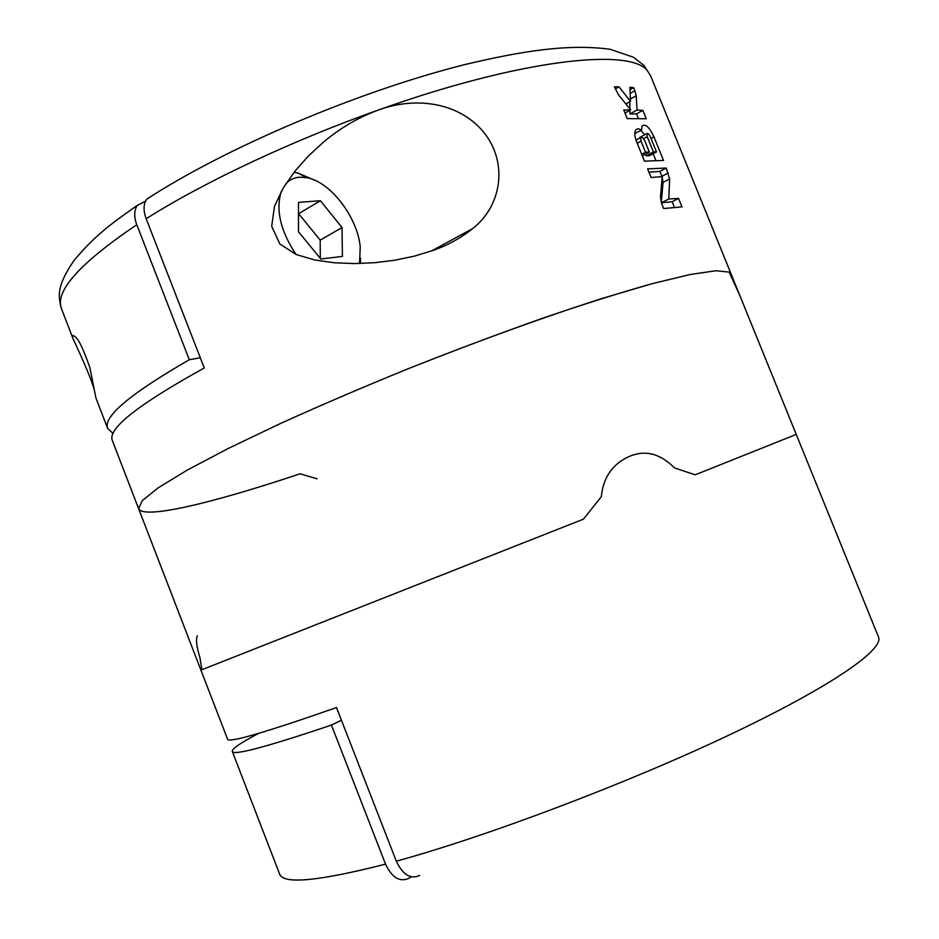 <?xml version="1.0" encoding="UTF-8"?>
<svg xmlns="http://www.w3.org/2000/svg" width="939" height="939" viewBox="0 0 939 939"><rect width="100%" height="100%" fill="white"/><g stroke="black" fill="none" stroke-linecap="round" stroke-linejoin="round"><path stroke-width="1.41" d="M411.212 876.815L408.899 878.294C399.732 882.39 391.939 877.66 385.53 864.126L331.432 725.072C266.512 746.975 233.459 755.742 232.285 751.411C231.921 748.782 240.736 742.761 258.718 733.347M341.456 720.26L331.432 725.072M197.343 635.856C195.688 639.4 196.556 646.642 199.925 657.593L201.873 669.683L200.911 670.106L583.448 519.161L601.371 496.625C602.768 481.249 609.188 469.465 620.632 461.249C639.565 448.619 657.523 450.837 674.507 467.927L695.177 474.817L796.237 434.405L739.862 295.574L729.18 272.122L739.862 295.574L650.598 75.777L647.476 70.906C630.691 47.49 520.1 59.286 378.124 110.121C413.348 96.928 457.152 101.025 482.998 131.39C508.973 162.459 501.508 206.557 472.376 228.764C461.061 237.884 448.208 245.02 433.795 250.173L414.522 256.124L394.673 260.244L374.626 262.709L354.449 263.566L334.46 262.779L314.929 260.021L296.219 254.539L279.845 243.987L271.688 226.264L274.54 206.075L283.425 187.718L295.01 171.074L308.45 155.956L323.368 142.223C339.941 128.197 358.193 117.492 378.124 110.121C292.099 140.568 204.221 182.049 146.155 218.717L204.279 367.982C138.033 404.615 107.386 428.794 112.328 440.508L138.62 508.656L142.282 500.628L158.257 487.764L187.084 470.181L228.435 448.373L281.019 423.231C320.927 405.178 363.686 386.868 409.298 368.288C478.268 340.869 545.946 316.408 602.474 298.332L652.147 283.684L690.306 274.481L715.988 270.737L729.18 272.122L715.988 270.737L690.306 274.481L652.147 283.684C620.808 292.51 584.528 303.954 543.294 317.992C500.018 333.31 455.356 350.071 409.298 368.288C363.686 386.868 320.927 405.178 281.019 423.231L228.435 448.373L187.084 470.181L158.257 487.764L142.282 500.628L138.62 508.656C143.432 519.854 214.104 502.623 300.128 473.784L317.042 478.796M396.328 861.192C487.681 836.097 627.041 783.455 729.357 734.92C831.977 686.292 884.374 649.307 878.493 636.971L796.237 434.405L695.177 474.817L674.507 467.927C657.523 450.837 639.565 448.619 620.632 461.249C609.188 469.465 602.768 481.249 601.371 496.625L583.448 519.161L200.911 670.106L227.567 739.193C228.647 743.113 264.951 732.573 336.502 707.56L396.328 861.192C402.784 874.808 410.566 879.561 419.698 875.465M642.863 110.368L646.278 118.772L627.24 118.584L623.754 110.004L630.679 109.863L618.719 95.144L614.388 86.858L619.001 86.834L630.48 101.365L629.905 87.304L633.672 87.679L634.893 90.707L636.208 95.743L637.053 109.992L642.863 110.368L636.56 113.854L629.952 113.924L637.053 109.992M641.431 130.063L638.168 128.678L635.785 129.77C634.271 132.176 634.494 136.038 636.454 141.355L644.459 161.132L663.521 160.463L653.967 136.883C649.459 127.305 645.527 123.643 642.194 125.873L641.431 130.063L634.787 133.678M660.457 197.225L662.206 176.638L651.079 177.494L647.593 168.879L666.244 168.046L669.636 178.95L668.779 198.998L678.568 198.434L681.996 206.885L663.65 208.54L661.608 203.481L660.457 197.225M95.05 393.5C93.102 380.764 75.308 343.768 73.265 339.249C71.998 335.951 72.174 334.836 73.794 335.88C77.62 337.066 83.008 347.747 89.956 367.935L95.942 398.054L107.692 428.513C102.738 416.904 129.946 393.969 189.302 359.731L200.289 357.759M113.067 433.478L107.692 428.513M145.522 201.169L137.258 205.441C134.054 210.301 133.89 216.733 136.777 224.726L189.302 359.731M146.155 218.717C143.186 210.524 143.397 203.998 146.766 199.162M360.459 263.472L360.4 258.025M315.516 180.581L297.393 172.846L294.013 172.353M359.531 263.495L360.247 247.039C357.653 217.414 330.422 181.614 306.736 177.682L299.94 177.189C294.306 177.53 289.635 179.701 285.925 183.715M281.219 191.556C275.608 210.125 280.538 231.1 296.02 254.457M298.485 202.39L320.422 200.735L342.031 227.531L342.406 256.429L320.809 259.011L298.473 231.757L298.485 202.39M320.305 258.401L320.187 240.126L342.031 227.531M320.187 240.126L298.649 213.705L320.422 200.735M674.437 207.343L672.16 201.709L678.568 198.434M672.16 201.709L661.349 202.824L668.779 198.998M661.291 202.636L663.063 182.377L662.183 177.131M662.007 176.649L659.871 171.391L666.244 168.046M659.871 171.391L648.931 172.166M655.88 160.463L653.145 153.726M644.729 134.735L640.844 130.38M642.299 155.804L649.342 152.048L645.492 152.224L641.677 154.266M649.342 152.048L644.847 140.956C643.309 137.904 641.947 136.765 640.774 137.54L640.985 141.096L645.492 152.224M646.173 155.804L653.403 151.942L656.478 151.942L649.588 155.616L646.173 155.804L645.492 154.102M656.478 151.942L650.304 136.718C648.966 134.019 647.84 132.974 646.936 133.584L647.206 136.671L653.403 151.942M640.339 137.117L639.541 138.162M638.403 118.408L636.56 113.854M629.952 113.924L629.905 110.297M629.893 108.877L629.823 101.741M630.022 89.745L633.672 87.679M625.914 103.924L630.48 101.365M615.245 88.97L619.001 86.834M624.987 113.032L630.679 109.863M232.285 751.411L279.622 874.08C283.155 884.561 318.462 881.24 385.53 864.126M136.777 224.726C79.451 263.46 54.38 291.548 61.575 308.99L73.254 339.249M663.063 182.377L669.636 178.95M661.866 176.321L668.251 172.987M651.02 138.479L653.967 136.883M637.182 143.151L640.985 141.096M643.497 138.679L647.206 136.671M630.409 98.994L636.208 95.743M630.198 93.36L634.893 90.707M200.911 670.106L138.62 508.656M146.813 199.103C226.557 147.27 358.651 91.294 464.206 64.744C524.549 50.33 569.644 43.816 610.127 49.286L633.485 57.256L643.943 65.401L650.598 75.777M61.575 308.99C58.077 296.501 56.493 286.231 73.594 261.101C94.463 235.583 112.516 222.766 137.2 205.465M472.376 228.764L431.247 251.089M306.736 177.682L297.393 172.846M635.985 140.099L640.715 137.528M639.788 137.423L646.865 133.584"/></g></svg>
